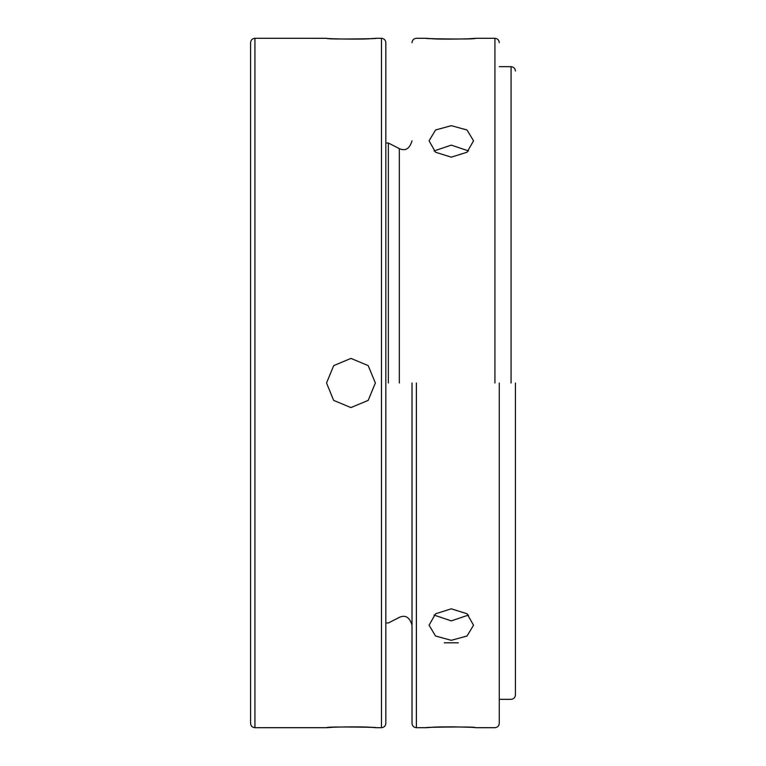 <?xml version="1.0" encoding="UTF-8"?>
<svg xmlns="http://www.w3.org/2000/svg" width="766" height="766" viewBox="0 0 766 766"><rect width="100%" height="100%" fill="white"/><g stroke="black" fill="none" stroke-linecap="round" stroke-linejoin="round"><path stroke-width="1.15" d="M250.578 383L250.578 723.334C250.846 725.977 252.301 727.432 254.934 727.7L254.934 38.3C252.301 38.568 250.846 40.023 250.578 42.666L250.578 383M326.546 383L333.641 400.388L350.905 407.569L368.187 400.398L375.369 382.99L368.187 365.602L350.924 358.402L333.679 365.65L326.546 383M254.934 727.7L326.498 727.7C325.119 727.221 363.304 726.197 372.937 727.518C390.469 727.614 325.962 726.168 326.498 727.7L332.004 727.327M358.517 726.886L370.351 727.365M326.488 38.31C325.129 38.769 363.314 39.794 372.937 38.472C390.459 38.377 325.943 39.842 326.488 38.31L254.934 38.3M381.478 727.7C384.111 727.432 385.566 725.977 385.834 723.334L385.834 42.666C385.566 40.023 384.111 38.568 381.478 38.3L381.478 727.7L375.311 727.7M499.279 383L499.279 723.334L499.279 383M458.327 642.808L444.213 642.808M499.279 42.666C499.011 40.023 497.555 38.568 494.922 38.3L475.724 38.3C477.094 38.779 438.908 39.803 429.276 38.482C411.754 38.386 476.26 39.842 475.724 38.3L469.855 38.693M443.878 39.123L431.804 38.626M475.724 727.7C477.141 727.24 438.861 726.197 429.247 727.537C411.802 727.595 476.26 726.168 475.724 727.7L494.922 727.7C497.555 727.432 499.011 725.977 499.279 723.334M451.337 726.81L466.159 727.135M412.012 383L412.012 723.334L412.012 383M473.551 625.2L467.011 636.019L451.279 640.319L435.548 636.019L429.065 625.19L435.567 613.786L451.279 608.826L467.011 613.748L473.541 625.2M434.006 615.06L451.289 620.881L468.572 615.05M473.551 140.8L467.011 152.243L451.279 157.154L435.548 152.243L429.065 140.81L435.567 130L451.279 125.672L467.011 129.981L473.541 140.8M468.562 150.94L451.289 145.119L433.987 150.959M388.352 383L388.352 143.022L388.352 383M515.422 383L515.422 694.973L515.422 383M494.922 383L494.922 38.3L494.922 383M416.378 383L416.378 727.7L416.378 383M399.325 383L399.325 148.614L399.325 383M511.066 383L511.066 66.661L511.066 383M381.478 38.3L375.311 38.3M412.012 723.334C412.28 725.977 413.736 727.432 416.378 727.7L426.901 727.7M412.012 42.666C412.28 40.023 413.736 38.568 416.378 38.3L426.901 38.3M412.012 140.839C409.619 148.796 405.386 151.39 399.325 148.614L388.352 143.022L385.834 143.022M412.012 625.161C409.619 617.205 405.386 614.61 399.325 617.386L388.352 622.978L385.834 622.978M499.279 66.661L511.066 66.661C513.699 66.929 515.154 68.385 515.422 71.027M499.279 699.339L511.066 699.339C513.699 699.071 515.154 697.615 515.422 694.973"/></g></svg>
